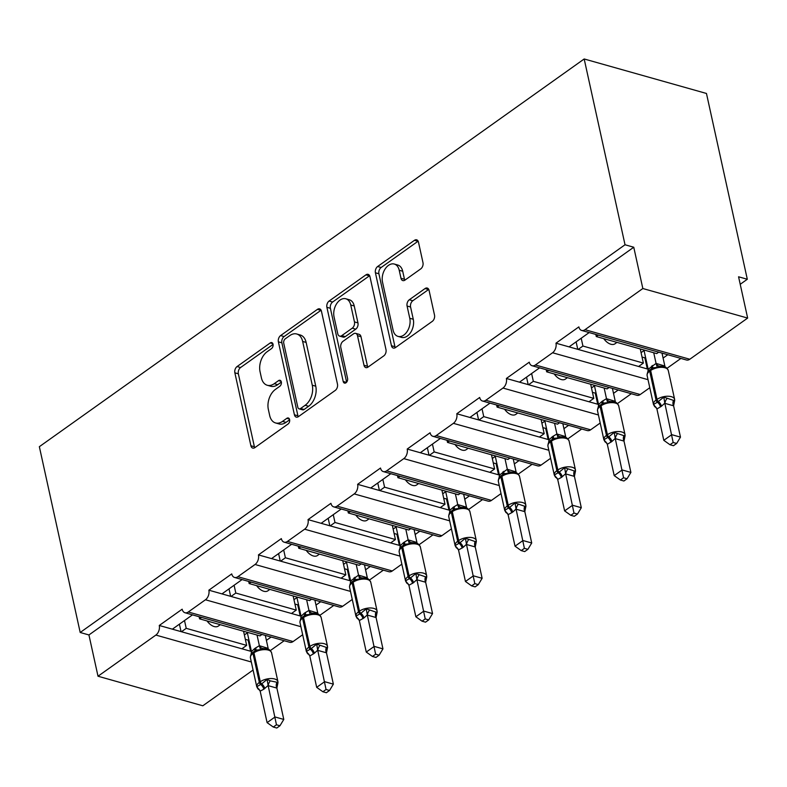 <?xml version="1.0" encoding="UTF-8"?>
<svg xmlns="http://www.w3.org/2000/svg" width="787" height="787" viewBox="0 0 787 787"><rect width="100%" height="100%" fill="white"/><g stroke="black" fill="none" stroke-linecap="round" stroke-linejoin="round"><path stroke-width="1.18" d="M273.04 344.234A3.305 2.164 -74.3 0 0 271.761 342.611A3.305 2.164 -74.3 0 0 270.236 342.945L237.084 366.545A4.722 3.099 -74.3 0 0 234.86 372.812L250.896 445.757A4.722 3.099 -74.3 0 0 252.735 448.088A4.722 3.099 -74.3 0 0 254.909 447.596L288.062 424.006A3.305 2.164 -74.3 0 0 289.616 419.609A3.305 2.164 -74.3 0 0 288.327 417.986A3.305 2.164 -74.3 0 0 286.812 418.33L282.523 421.379A15.11 9.916 -74.3 0 1 275.568 422.953A15.11 9.916 -74.3 0 1 269.685 415.516L268.347 409.437A15.11 9.916 -74.3 0 1 275.48 389.368L279.769 386.309A3.305 2.164 -74.3 0 0 281.333 381.921A3.305 2.164 -74.3 0 0 280.044 380.298A3.305 2.164 -74.3 0 0 278.519 380.642L274.23 383.692A15.11 9.916 -74.3 0 1 267.285 385.266A15.11 9.916 -74.3 0 1 261.402 377.829L260.064 371.749A15.11 9.916 -74.3 0 1 267.196 351.681L271.485 348.621A3.305 2.164 -74.3 0 0 273.04 344.234M420.74 268.888A4.722 3.099 -74.3 0 0 422.973 262.612L418.477 242.15A4.722 3.099 -74.3 0 0 416.638 239.819A4.722 3.099 -74.3 0 0 414.464 240.31L377.642 266.518A4.722 3.099 -74.3 0 0 375.419 272.784L391.454 345.739A4.722 3.099 -74.3 0 0 393.293 348.061A4.722 3.099 -74.3 0 0 395.468 347.569L432.279 321.371A4.722 3.099 -74.3 0 0 434.513 315.095L429.072 290.373A4.722 3.099 -74.3 0 0 427.243 288.052A4.722 3.099 -74.3 0 0 425.069 288.544L409.309 299.749A4.722 3.099 -74.3 0 0 407.076 306.025L409.771 318.282A12.631 8.283 -74.3 0 1 407.164 331.475A12.631 8.283 -74.3 0 1 398.006 336.383A12.631 8.283 -74.3 0 1 393.087 330.166L382.521 282.139A12.631 8.283 -74.3 0 1 385.138 268.957A12.631 8.283 -74.3 0 1 394.297 264.048A12.631 8.283 -74.3 0 1 399.216 270.266L400.977 278.264A4.722 3.099 -74.3 0 0 402.816 280.585A4.722 3.099 -74.3 0 0 404.99 280.093L420.74 268.888M80.195 632.482L625.026 244.767L584.18 58.976L39.35 446.691L80.195 632.482L88.931 634.952L98.011 676.23L155.865 635.07A7.211 4.732 -74.3 0 0 159.269 625.478L182.161 609.197A7.211 4.732 105.7 0 0 184.965 612.739A7.211 4.732 105.7 0 0 188.29 611.991L205.446 599.773A7.211 4.732 -74.3 0 0 208.86 590.191L231.742 573.9A7.211 4.732 105.7 0 0 234.556 577.451A7.211 4.732 105.7 0 0 237.871 576.704L255.037 564.486A7.211 4.732 -74.3 0 0 258.441 554.904L281.333 538.613A7.211 4.732 105.7 0 0 284.137 542.164A7.211 4.732 105.7 0 0 287.462 541.417L304.628 529.198A7.211 4.732 -74.3 0 0 308.032 519.617L330.924 503.326A7.211 4.732 105.7 0 0 333.727 506.877A7.211 4.732 105.7 0 0 337.052 506.13L354.209 493.911A7.211 4.732 -74.3 0 0 357.623 484.33L380.505 468.039A7.211 4.732 105.7 0 0 383.318 471.59A7.211 4.732 105.7 0 0 386.633 470.842L403.8 458.624A7.211 4.732 -74.3 0 0 407.204 449.043L430.096 432.752A7.211 4.732 105.7 0 0 432.899 436.303A7.211 4.732 105.7 0 0 436.224 435.555L453.391 423.337A7.211 4.732 -74.3 0 0 456.794 413.755L479.686 397.465A7.211 4.732 105.7 0 0 482.49 401.016A7.211 4.732 105.7 0 0 485.815 400.268L502.972 388.05A7.211 4.732 -74.3 0 0 506.385 378.468L529.267 362.177A7.211 4.732 105.7 0 0 532.081 365.729A7.211 4.732 105.7 0 0 535.396 364.981L552.563 352.763A7.211 4.732 -74.3 0 0 555.966 343.181L578.858 326.89A7.211 4.732 105.7 0 0 581.662 330.442A7.211 4.732 105.7 0 0 584.987 329.694L642.841 288.524L747.65 318.076L738.57 276.788L747.306 279.257L740.223 284.294M321.44 311.199A4.722 3.099 -74.3 0 0 319.601 308.878A4.722 3.099 -74.3 0 0 317.427 309.37L280.615 335.567A4.722 3.099 -74.3 0 0 278.382 341.843L294.417 414.788A4.722 3.099 -74.3 0 0 296.256 417.11A4.722 3.099 -74.3 0 0 298.43 416.618L335.252 390.421A4.722 3.099 -74.3 0 0 337.475 384.145L321.44 311.199M329.123 301.037L365.945 274.84A4.722 3.099 -74.3 0 1 368.119 274.348A4.722 3.099 -74.3 0 1 369.959 276.67L385.994 349.625A4.722 3.099 -74.3 0 1 383.771 355.891L368.011 367.106A4.722 3.099 -74.3 0 1 365.837 367.598A4.722 3.099 -74.3 0 1 363.997 365.276L357.495 335.685A4.722 3.099 -74.3 0 0 355.655 333.363A4.722 3.099 -74.3 0 0 353.481 333.855L343.034 341.292A4.722 3.099 -74.3 0 0 340.801 347.569L347.569 378.37A3.305 2.164 -74.3 0 1 346.89 381.823A3.305 2.164 -74.3 0 1 344.49 383.102A3.305 2.164 -74.3 0 1 343.201 381.479L326.9 307.314A4.722 3.099 -74.3 0 1 329.123 301.037L332.626 302.031L369.437 275.824L365.945 274.84M663.097 358.065L667.789 354.73M667.071 368.267L680.893 358.429M647.681 369.044L638.601 366.476L643.363 363.082L582.921 346.044L578.16 349.438L555.966 343.181M638.601 366.476L578.16 349.438M581.209 338.233L582.921 346.044M643.363 363.082L640.254 348.946M616.978 342.375L615.011 343.781A10.585 6.188 -125.4 0 1 603.767 338.656M569.07 346.87L589.178 332.557M613.506 393.362L618.198 390.018M617.48 403.554L631.302 393.716M598.09 404.331L589.01 401.763L593.782 398.37L533.34 381.331L528.569 384.725L506.385 378.468M589.01 401.763L528.569 384.725M531.619 373.52L533.34 381.331M593.782 398.37L590.663 384.233M567.397 377.671L565.43 379.068A10.585 6.188 -125.4 0 1 554.186 373.943M519.489 382.157L539.597 367.844M563.925 428.649L568.617 425.305M567.889 438.841L581.721 429.004M548.509 439.618L539.42 437.051L544.191 433.667L483.749 416.618L478.978 420.012L456.794 413.755M539.42 437.051L478.978 420.012M482.028 408.807L483.749 416.618M544.191 433.667L541.082 419.52M517.807 412.959L515.839 414.356A10.585 6.188 -125.4 0 1 504.595 409.23M469.898 417.444L490.006 403.131M514.334 463.937L519.027 460.592M518.308 474.128L532.13 464.291M498.919 474.905L489.839 472.348L494.6 468.954L434.158 451.905L429.397 455.299L407.204 449.043M489.839 472.348L429.397 455.299M432.447 444.094L434.158 451.905M494.6 468.954L491.491 454.807M468.216 448.246L466.248 449.643A10.585 6.188 -125.4 0 1 455.004 444.517M420.307 452.732L440.415 438.428M464.743 499.224L469.436 495.879M468.718 509.415L482.539 499.578M449.328 510.192L440.248 507.635L445.019 504.241L384.577 487.192L379.806 490.586L357.623 484.33M440.248 507.635L379.806 490.586M382.856 479.391L384.577 487.192M445.019 504.241L441.901 490.094M418.635 483.533L416.667 484.93A10.585 6.188 -125.4 0 1 405.423 479.804M370.726 488.019L390.834 473.715M415.162 534.511L419.855 531.166M419.127 544.702L432.958 534.865M399.747 545.48L390.657 542.922L395.428 539.528L334.987 522.479L330.215 525.873L308.032 519.617M390.657 542.922L330.215 525.873M333.265 514.678L334.987 522.479M395.428 539.528L392.32 525.382M369.044 518.82L367.076 520.217A10.585 6.188 -125.4 0 1 355.832 515.091M321.135 523.306L341.243 509.002M365.571 569.798L370.264 566.453M369.546 579.989L383.367 570.152M350.156 580.767L341.076 578.209L345.837 574.815L285.396 557.767L280.634 561.161L258.441 554.904M341.076 578.209L280.634 561.161M283.684 549.965L285.396 557.767M345.837 574.815L342.729 560.669M319.453 554.107L317.486 555.504A10.585 6.188 -125.4 0 1 306.241 550.379M271.545 558.603L291.652 544.289M315.981 605.085L320.673 601.74M319.955 615.277L333.777 605.439M300.565 616.054L291.485 613.496L296.256 610.102L235.815 593.054L231.044 596.448L208.86 590.191M291.485 613.496L231.044 596.448M234.093 585.253L235.815 593.054M296.256 610.102L293.138 595.956M269.872 589.394L267.905 590.791A10.585 6.188 -125.4 0 1 256.66 585.666M221.964 593.89L242.071 579.576M598.268 335.124L596.271 336.541L656.712 353.589L658.709 352.173M548.677 370.411L546.69 371.828L607.131 388.876L609.118 387.46M499.086 405.698L497.099 407.115L557.54 424.163L559.527 422.747M449.505 440.986L447.508 442.402L507.949 459.451L509.946 458.034M399.914 476.273L397.927 477.689L458.368 494.738L460.356 493.321M350.323 511.56L348.336 512.976L408.778 530.025L410.765 528.608M300.742 546.847L298.745 548.264L359.187 565.312L361.184 563.895M251.151 582.134L249.164 583.551L309.606 600.599L311.593 599.182M266.399 640.372L271.092 637.037M270.364 650.564L284.196 640.726M250.984 651.341L241.894 648.783L246.665 645.389L186.224 628.341L181.453 631.735L159.269 625.478M241.894 648.783L181.453 631.735M184.502 620.54L186.224 628.341M246.665 645.389L243.557 631.243M220.281 624.681L218.314 626.078A10.585 6.188 -125.4 0 1 207.07 620.953M172.373 629.177L192.481 614.863M201.561 617.421L199.573 618.838L260.015 635.886L262.002 634.47M747.65 318.076L689.796 359.246A7.211 4.732 105.7 0 1 686.48 360.003L581.662 330.442M649.787 387.725L640.215 394.533A7.211 4.732 105.7 0 1 636.89 395.29L532.081 365.729M600.196 423.012L590.624 429.82A7.211 4.732 105.7 0 1 587.299 430.578L482.49 401.016M550.615 458.3L541.033 465.117A7.211 4.732 105.7 0 1 537.718 465.865L432.899 436.303M501.024 493.587L491.452 500.404A7.211 4.732 105.7 0 1 488.127 501.152L383.318 471.59M451.433 528.874L441.861 535.691A7.211 4.732 105.7 0 1 438.536 536.439L333.727 506.877M401.852 564.161L392.27 570.978A7.211 4.732 105.7 0 1 388.955 571.726L284.137 542.164M352.261 599.448L342.689 606.265A7.211 4.732 105.7 0 1 339.364 607.013L234.556 577.451M302.67 634.735L293.098 641.553A7.211 4.732 105.7 0 1 289.773 642.3L184.965 612.739M253.089 670.022L202.82 705.791L98.011 676.23M625.026 244.767L633.761 247.236L642.841 288.524M633.761 247.236L88.931 634.952M595.808 334.426L596.271 336.541M546.217 369.713L546.69 371.828M496.636 405L497.099 407.115M447.046 440.297L447.508 442.402M397.455 475.584L397.927 477.689M347.874 510.871L348.336 512.976M298.283 546.158L298.745 548.264M248.692 581.445L249.164 583.551M584.18 58.976L706.46 93.466L747.306 279.257M199.111 616.733L199.573 618.838M248.151 640.165L250.591 651.233M297.742 604.878L300.172 615.946M347.333 569.581L349.762 580.658M396.914 534.294L399.353 545.371M446.504 499.007L448.934 510.084M496.095 463.72L498.525 474.797M545.676 428.433L548.116 439.51M595.267 393.146L597.697 404.223M644.858 357.859L647.288 368.926M179.416 624.16L181.059 631.627M229.007 588.873L230.65 596.339M278.598 553.586L280.241 561.052M328.179 518.299L329.822 525.765M377.77 483.002L379.413 490.478M427.361 447.714L429.004 455.191M476.942 412.427L478.585 419.894M526.533 377.14L528.175 384.607M576.123 341.853L577.766 349.32M267.285 385.266L270.777 386.25A15.11 9.916 -74.3 0 0 277.722 384.676L274.23 383.692M281.362 382.089L277.722 384.676M275.568 422.953L279.06 423.937A15.11 9.916 -74.3 0 0 286.015 422.363L282.523 421.379M289.646 419.776L286.015 422.363M273.079 344.401L240.576 367.529A4.722 3.099 -74.3 0 0 238.353 373.795L254.388 446.75A4.722 3.099 -74.3 0 0 254.722 447.714M321.106 310.226A4.722 3.099 -74.3 0 0 320.919 310.353L284.107 336.551A4.722 3.099 -74.3 0 0 281.874 342.827L297.909 415.772A4.722 3.099 -74.3 0 0 298.253 416.746M285.288 338.794A3.305 2.164 -74.3 0 0 283.733 343.191L297.811 407.223A3.305 2.164 -74.3 0 0 299.099 408.847A3.305 2.164 -74.3 0 0 300.614 408.502L305.14 405.285A15.11 9.916 -74.3 0 0 312.272 385.207L302.651 341.44A15.11 9.916 -74.3 0 0 296.768 334.003A15.11 9.916 -74.3 0 0 289.813 335.577L285.288 338.794M299.099 408.847L302.592 409.83A3.305 2.164 -74.3 0 0 304.107 409.486L300.614 408.502M296.768 334.003L300.26 334.996A15.11 9.916 -74.3 0 1 306.143 342.424L315.764 386.201A15.11 9.916 -74.3 0 1 308.632 406.269L304.107 409.486M355.655 333.363L359.147 334.347A4.722 3.099 -74.3 0 1 360.987 336.679L367.49 366.26A4.722 3.099 -74.3 0 0 367.824 367.224M346.634 382.167L330.392 308.297L326.9 307.314M350.746 304.992A12.631 8.283 -74.3 0 0 345.827 298.775A12.631 8.283 -74.3 0 0 336.669 303.684A12.631 8.283 -74.3 0 0 334.052 316.866L337.771 333.786A4.722 3.099 -74.3 0 0 339.61 336.118A4.722 3.099 -74.3 0 0 341.784 335.626L352.232 328.179A4.722 3.099 -74.3 0 0 354.465 321.913L350.746 304.992L354.239 305.976A12.631 8.283 -74.3 0 0 349.32 299.758L345.827 298.775M339.61 336.118L343.102 337.102A4.722 3.099 -74.3 0 0 345.277 336.61L341.784 335.626M354.239 305.976L357.957 322.896A4.722 3.099 -74.3 0 1 355.734 329.173L345.277 336.61M332.626 302.031A4.722 3.099 -74.3 0 0 330.392 308.297M394.297 264.048L397.789 265.032A12.631 8.283 -74.3 0 1 402.708 271.249L404.469 279.247A4.722 3.099 -74.3 0 0 404.803 280.221M398.006 336.383L401.498 337.367A12.631 8.283 -74.3 0 0 410.657 332.458A12.631 8.283 -74.3 0 0 413.273 319.266L409.771 318.282M428.738 289.4A4.722 3.099 -74.3 0 0 428.561 289.527L412.801 300.742A4.722 3.099 -74.3 0 0 410.578 307.009L413.273 319.266M418.143 241.176A4.722 3.099 -74.3 0 0 417.956 241.304L381.144 267.501A4.722 3.099 -74.3 0 0 378.911 273.778L394.946 346.723A4.722 3.099 -74.3 0 0 395.281 347.687M259.002 689.127A5.293 2.548 121.2 0 0 258.628 689.127L256.837 686.697L261.697 683.864L267.098 679.397L270.256 680.863L278.008 682.477L277.841 683.45M276.463 724.778L273.286 727.04L276.778 728.024L279.956 725.762L276.463 724.778L268.121 685.457L263.802 689.235L260.163 691.114L267.098 722.633L275.047 716.977L283.782 719.436L276.886 688.104L268.16 685.644M278.008 682.477L276.886 688.104M244.373 634.952L247.354 632.827L251.466 651.547L254.831 648.449L259.376 645.704L268.151 648.36M257.034 635.05L259.376 645.704M265.308 635.404L268.111 648.173M249.007 640.333L245.337 639.369M266.823 648.882L263.133 648.498L260.566 649.688L256.582 650.062L254.526 651.243A2.4 1.407 54.6 0 0 254.299 651.361A2.4 1.407 54.6 0 0 253.945 652.826L252.991 653.505A10.339 4.929 167.6 0 0 250.404 657.843L256.759 686.746A10.339 4.929 -12.4 0 1 259.346 682.408L252.991 653.505A2.4 1.407 -125.4 0 1 253.345 652.039A2.4 1.407 -125.4 0 1 253.571 651.921M263.802 689.235A5.293 3.099 54.6 0 0 260.743 684.542A2.4 1.407 -125.4 0 1 259.346 682.408L260.3 681.729A10.339 4.929 -12.4 0 1 274.653 678.984A10.339 4.929 -12.4 0 1 277.919 681.621L271.564 652.728C270.069 650.121 268.672 648.842 267.354 648.901L263.133 648.498A5.293 4.073 84.3 0 1 259.444 645.704M260.566 649.688L259.425 645.891M251.466 651.547L251.092 654.341M268.121 685.457L267.098 679.397M260.163 691.114L256.837 686.697M283.782 719.436L279.956 725.762M273.286 727.04L267.098 722.633M308.593 653.84A5.293 2.548 121.2 0 0 308.219 653.84L306.428 651.41L311.278 648.577L316.679 644.11L326.389 647.416L327.599 647.189L327.422 648.163M326.054 689.491L322.877 691.753L326.369 692.737L329.537 690.474L326.054 689.491L317.702 650.17L314.338 653.269L309.793 656.014L316.689 687.346L324.637 681.69L333.363 684.149L326.477 652.817L317.741 650.357M327.599 647.189L326.477 652.817M293.954 599.664L296.945 597.54L301.057 616.26L304.421 613.162L308.966 610.417L317.741 613.063M306.625 599.763L308.966 610.417M314.889 600.117L317.702 612.886M298.598 605.046L294.928 604.082M316.413 613.594L312.724 613.201L310.147 614.401L306.173 614.775L304.107 615.955A2.4 1.407 54.6 0 0 303.89 616.073A2.4 1.407 54.6 0 0 303.536 617.539L302.582 618.218A10.339 4.929 167.6 0 0 299.995 622.556L306.35 651.459A10.339 4.929 -12.4 0 1 308.937 647.121L302.582 618.218A2.4 1.407 -125.4 0 1 302.936 616.752A2.4 1.407 -125.4 0 1 303.152 616.634M313.098 613.191L312.724 613.201A5.293 4.073 84.3 0 1 309.025 610.417M310.147 614.401L309.006 610.604M301.057 616.26L300.683 619.054M317.702 650.17L316.679 644.11M309.753 655.827L306.428 651.41M333.363 684.149L329.537 690.474M322.877 691.753L316.689 687.346M358.174 618.552A5.293 2.548 121.2 0 0 357.81 618.552L356.019 616.123L360.869 613.289L366.27 608.823L375.979 612.129L377.189 611.902L377.012 612.876M375.635 654.204L372.458 656.466L375.95 657.45L379.127 655.187L375.635 654.204L367.293 614.883L363.928 617.982L359.344 620.54L366.27 652.059L374.219 646.402L382.954 648.862L376.068 617.529L367.332 615.07M377.189 611.902L376.068 617.529M343.545 564.377L346.526 562.252L350.648 580.973L358.547 575.13L367.332 577.776M356.206 564.476L358.547 575.13M364.479 564.82L367.283 577.599M348.179 569.758L344.519 568.794M366.004 578.307L362.315 577.914L359.738 579.114L355.754 579.488L353.697 580.668A2.4 1.407 54.6 0 0 353.481 580.786A2.4 1.407 54.6 0 0 353.127 582.252L352.173 582.931A10.339 4.929 167.6 0 0 349.585 587.269L355.94 616.172A10.339 4.929 -12.4 0 1 358.528 611.833L352.173 582.931A2.4 1.407 -125.4 0 1 352.527 581.465A2.4 1.407 -125.4 0 1 352.743 581.347M362.974 618.661A5.293 3.099 54.6 0 0 359.915 613.968A2.4 1.407 -125.4 0 1 358.528 611.833L359.482 611.155A10.339 4.929 -12.4 0 1 373.825 608.41A10.339 4.929 -12.4 0 1 377.091 611.046L370.736 582.144C369.241 579.547 367.844 578.268 366.535 578.317L362.315 577.914A5.293 4.073 84.3 0 1 358.616 575.13M359.738 579.114L358.597 575.317M350.648 580.973L350.264 583.767M367.293 614.883L366.27 608.823M359.344 620.54L356.019 616.123M382.954 648.862L379.127 655.187M372.458 656.466L366.27 652.059M407.764 583.265A5.293 2.548 121.2 0 0 407.391 583.265L405.6 580.836L410.46 577.992L415.861 573.536L425.57 576.841L426.77 576.615L426.603 577.589M425.226 618.916L422.048 621.179L425.541 622.163L428.718 619.9L425.226 618.916L416.884 579.586L413.519 582.695L408.925 585.253L415.861 616.762L423.809 611.115L432.545 613.575L425.649 582.242L416.923 579.783M426.77 576.615L425.649 582.242M393.136 529.09L396.117 526.965L400.229 545.686L403.593 542.587L408.138 539.843L416.913 542.489M405.797 529.189L408.138 539.843M414.07 529.533L416.874 542.312M397.769 534.471L394.1 533.507M415.585 543.02L411.896 542.627L409.329 543.827L405.344 544.201L403.288 545.381A2.4 1.407 54.6 0 0 403.062 545.499A2.4 1.407 54.6 0 0 402.708 546.965L401.754 547.644A10.339 4.929 167.6 0 0 399.166 551.982L405.521 580.885A10.339 4.929 -12.4 0 1 408.109 576.546L401.754 547.644A2.4 1.407 -125.4 0 1 402.108 546.178A2.4 1.407 -125.4 0 1 402.334 546.06M412.565 583.374A5.293 3.099 54.6 0 0 409.506 578.671A2.4 1.407 -125.4 0 1 408.109 576.546L409.063 575.868A10.339 4.929 -12.4 0 1 423.416 573.123A10.339 4.929 -12.4 0 1 426.682 575.759L420.327 546.857C418.832 544.26 417.435 542.981 416.116 543.03L411.896 542.627A5.293 4.073 84.3 0 1 408.207 539.843M409.329 543.827L408.187 540.03M400.229 545.686L399.855 548.48M416.884 579.586L415.861 573.536M408.925 585.253L405.6 580.836M432.545 613.575L428.718 619.9M422.048 621.179L415.861 616.762M457.355 547.978A5.293 2.548 121.2 0 0 456.981 547.978L455.191 545.548L460.041 542.705L465.442 538.249L475.151 541.554L476.361 541.328L476.184 542.302M474.817 583.629L471.639 585.892L475.132 586.876L478.299 584.613L474.817 583.629L466.465 544.299L463.1 547.408L458.516 549.965L465.451 581.475L473.4 575.828L482.126 578.288L475.24 546.955L466.504 544.486M476.361 541.328L475.24 546.955M442.717 493.803L445.708 491.678L449.82 510.399L453.184 507.3L457.729 504.556L466.504 507.202M455.388 493.892L457.729 504.556M463.651 494.246L466.465 507.025M447.36 499.184L443.691 498.22M465.176 507.733L461.487 507.34L458.91 508.54L454.896 508.923L452.869 510.094A2.4 1.407 54.6 0 0 452.653 510.212A2.4 1.407 54.6 0 0 452.299 511.678L451.345 512.357A10.339 4.929 167.6 0 0 448.757 516.695L455.112 545.598A10.339 4.929 -12.4 0 1 457.7 541.259L451.345 512.357A2.4 1.407 -125.4 0 1 451.699 510.891A2.4 1.407 -125.4 0 1 451.915 510.773M462.146 548.077A5.293 3.099 54.6 0 0 459.087 543.384A2.4 1.407 -125.4 0 1 457.7 541.259L458.654 540.58A10.339 4.929 -12.4 0 1 472.997 537.836A10.339 4.929 -12.4 0 1 476.263 540.472L469.908 511.57C468.422 508.973 467.016 507.694 465.707 507.743L461.487 507.34A5.293 4.073 84.3 0 1 457.788 504.546M458.91 508.54L457.768 504.742M449.82 510.399L449.446 513.193M466.465 544.299L465.442 538.249M458.516 549.965L455.191 545.548M482.126 578.288L478.299 584.613M471.639 585.892L465.451 581.475M506.936 512.691A5.293 2.548 121.2 0 0 506.572 512.691L504.782 510.261L509.632 507.418L515.032 502.962L524.742 506.267L525.952 506.041L525.775 507.015M524.398 548.342L521.22 550.595L524.713 551.589L527.89 549.326L524.398 548.342L516.056 509.012L512.691 512.111L508.107 514.678L515.032 546.188L522.981 540.531L531.717 543L524.831 511.668L516.095 509.199M525.952 506.041L524.831 511.668M492.308 458.516L495.289 456.391L499.411 475.112L507.31 469.268L516.095 471.915M504.969 458.605L507.31 469.268M513.242 458.959L516.046 471.728M496.941 463.897L493.282 462.933M514.767 472.446L511.078 472.052L508.5 473.253L504.516 473.626L502.46 474.807A2.4 1.407 54.6 0 0 502.244 474.925A2.4 1.407 54.6 0 0 501.89 476.391L500.935 477.07A10.339 4.929 167.6 0 0 498.348 481.408L504.703 510.31A10.339 4.929 -12.4 0 1 507.29 505.962L500.935 477.07A2.4 1.407 -125.4 0 1 501.289 475.594A2.4 1.407 -125.4 0 1 501.506 475.486M511.737 512.79A5.293 3.099 54.6 0 0 508.677 508.097A2.4 1.407 -125.4 0 1 507.29 505.962L508.245 505.284A10.339 4.929 -12.4 0 1 522.588 502.539A10.339 4.929 -12.4 0 1 525.854 505.185L519.499 476.283C518.003 473.685 516.606 472.407 515.298 472.456L511.078 472.052A5.293 4.073 84.3 0 1 507.379 469.259M508.5 473.253L507.359 469.455M499.411 475.112L499.027 477.906M516.056 509.012L515.032 502.962M508.107 514.678L504.782 510.261M531.717 543L527.89 549.326M521.22 550.595L515.032 546.188M556.527 477.404A5.293 2.548 121.2 0 0 556.153 477.404L554.363 474.974L559.223 472.131L564.623 467.675L574.333 470.98L575.533 470.754L575.366 471.728M573.989 513.055L570.811 515.308L574.303 516.292L577.481 514.039L573.989 513.055L565.646 473.725L561.328 477.502L557.688 479.381L564.623 510.901L572.572 505.244L581.308 507.713L574.412 476.381L565.686 473.912M575.533 470.754L574.412 476.381M541.899 423.229L544.879 421.104L548.992 439.825L552.356 436.726L556.901 433.981L565.676 436.628M554.56 423.317L556.901 433.981M562.833 423.672L565.637 436.441M546.532 428.61L542.863 427.646M564.348 437.159L560.659 436.765L558.091 437.966L554.107 438.339L552.051 439.52A2.4 1.407 54.6 0 0 551.825 439.628A2.4 1.407 54.6 0 0 551.471 441.104L550.516 441.782A10.339 4.929 167.6 0 0 547.929 446.121L554.284 475.014A10.339 4.929 -12.4 0 1 556.871 470.675L550.516 441.782A2.4 1.407 -125.4 0 1 550.87 440.307A2.4 1.407 -125.4 0 1 551.097 440.199M561.328 477.502A5.293 3.099 54.6 0 0 558.268 472.81A2.4 1.407 -125.4 0 1 556.871 470.675L557.826 469.996A10.339 4.929 -12.4 0 1 572.179 467.252A10.339 4.929 -12.4 0 1 575.445 469.898L569.09 440.995C567.594 438.398 566.197 437.119 564.879 437.169L560.659 436.765A5.293 4.073 84.3 0 1 556.97 433.971M558.091 437.966L556.95 434.168M548.992 439.825L548.618 442.619M565.646 473.725L564.623 467.675M557.688 479.381L554.363 474.974M581.308 507.713L577.481 514.039M570.811 515.308L564.623 510.901M606.118 442.117A5.293 2.548 121.2 0 0 605.744 442.117L603.954 439.687L608.804 436.844L614.204 432.388L623.914 435.693L625.124 435.467L624.947 436.441M623.579 477.768L620.402 480.021L623.894 481.005L627.062 478.752L623.579 477.768L615.227 438.438L611.863 441.537L607.318 444.281L614.214 475.614L622.163 469.957L630.889 472.426L624.002 441.094L615.267 438.625M625.124 435.467L624.002 441.094M591.48 387.942L594.47 385.817L598.582 404.538L601.947 401.439L606.492 398.694L615.267 401.34M604.15 388.03L606.492 398.694M612.414 388.385L615.227 401.154M596.123 393.323L592.454 392.349M613.939 401.872L610.25 401.478L607.672 402.678L603.659 403.062L601.632 404.233A2.4 1.407 54.6 0 0 601.416 404.341A2.4 1.407 54.6 0 0 601.061 405.807L600.107 406.486A10.339 4.929 167.6 0 0 597.52 410.834L603.875 439.726A10.339 4.929 -12.4 0 1 606.462 435.388L600.107 406.486A2.4 1.407 -125.4 0 1 600.461 405.02A2.4 1.407 -125.4 0 1 600.678 404.912M610.909 442.215A5.293 3.099 54.6 0 0 607.849 437.523A2.4 1.407 -125.4 0 1 606.462 435.388L607.416 434.709A10.339 4.929 -12.4 0 1 621.76 431.965A10.339 4.929 -12.4 0 1 625.026 434.611L618.671 405.708C617.185 403.111 615.778 401.832 614.47 401.882L610.25 401.478A5.293 4.073 84.3 0 1 606.551 398.684M607.672 402.678L606.531 398.881M598.582 404.538L598.209 407.332M615.227 438.438L614.204 432.388M607.279 444.094L603.954 439.687M630.889 472.426L627.062 478.752M620.402 480.021L614.214 475.614M655.699 406.83A5.293 2.548 121.2 0 0 655.335 406.82L653.544 404.39L657.44 402.236L663.795 397.101L673.505 400.406L674.715 400.18L674.538 401.154M673.16 442.481L669.983 444.734L673.475 445.717L676.653 443.465L673.16 442.481L664.818 403.151L661.454 406.249L656.909 408.994L663.795 440.327L671.744 434.67L680.48 437.139L673.593 405.807L664.858 403.337M674.715 400.18L673.593 405.807M641.071 352.655L644.051 350.53L648.173 369.251L656.073 363.407L664.858 366.053M653.731 352.743L656.073 363.407M662.005 353.097L664.808 365.866M645.704 358.036L642.044 357.062M663.53 366.585L659.84 366.191L657.263 367.391L653.279 367.765L651.223 368.946A2.4 1.407 54.6 0 0 651.006 369.054A2.4 1.407 54.6 0 0 650.652 370.52L649.698 371.198A10.339 4.929 167.6 0 0 647.111 375.537L653.466 404.439A10.339 4.929 -12.4 0 1 656.053 400.101L649.698 371.198A2.4 1.407 -125.4 0 1 650.052 369.733A2.4 1.407 -125.4 0 1 650.269 369.624M660.5 406.928A5.293 3.099 54.6 0 0 657.44 402.236A2.4 1.407 -125.4 0 1 656.053 400.101L657.007 399.422A10.339 4.929 -12.4 0 1 671.35 396.678A10.339 4.929 -12.4 0 1 674.616 399.324L668.261 370.421C666.766 367.824 665.369 366.545 664.061 366.594L659.84 366.191A5.293 4.073 84.3 0 1 656.142 363.397M657.263 367.391L656.122 363.594M648.173 369.251L647.79 372.044M664.818 403.151L663.795 397.101M656.87 408.807L653.544 404.39M680.48 437.139L676.653 443.465M669.983 444.734L663.795 440.327M272.873 343.693L270.236 342.945M289.449 419.077L286.812 418.33M281.166 381.38L278.519 380.642M689.796 359.246L584.987 329.694M648.016 379.678L552.563 352.763M640.215 394.533L535.396 364.981M598.435 414.975L502.972 388.05M590.624 429.82L485.815 400.268M548.844 450.262L453.391 423.337M541.033 465.117L436.224 435.555M499.253 485.549L403.8 458.624M491.452 500.404L386.633 470.842M449.672 520.837L354.209 493.911M441.861 535.691L337.052 506.13M400.081 556.124L304.628 529.198M392.27 570.978L287.462 541.417M350.49 591.411L255.037 564.486M342.689 606.265L237.871 576.704M300.909 626.698L205.446 599.773M293.098 641.553L188.29 611.991M251.319 661.985L155.865 635.07M254.388 446.75L250.896 445.757M238.353 373.795L234.86 372.812M240.576 367.529L237.084 366.545M297.909 415.772L294.417 414.788M281.874 342.827L278.382 341.843M284.107 336.551L280.615 335.567M320.919 310.353L317.427 309.37M308.632 406.269L305.14 405.285M315.764 386.201L312.272 385.207M306.143 342.424L302.651 341.44M367.49 366.26L363.997 365.276M360.987 336.679L357.495 335.685M346.437 382.393L343.201 381.479M355.734 329.173L352.232 328.179M357.957 322.896L354.465 321.913M404.469 279.247L400.977 278.264M402.708 271.249L399.216 270.266M410.578 307.009L407.076 306.025M412.801 300.742L409.309 299.749M428.561 289.527L425.069 288.544M394.946 346.723L391.454 345.739M378.911 273.778L375.419 272.784M381.144 267.501L377.642 266.518M417.956 241.304L414.464 240.31M271.564 652.728A10.339 4.929 167.6 0 0 268.298 650.082A10.339 4.929 167.6 0 0 253.945 652.826L260.3 681.729A2.4 1.407 54.6 0 0 261.697 683.864A5.293 3.099 54.6 0 1 264.757 688.556M268.121 649.147A5.293 2.548 121.2 0 1 268.033 648.124M255.342 650.692A5.293 3.099 54.6 0 0 255.785 647.77M254.516 651.213A5.293 3.099 54.6 0 0 254.831 648.449M276.827 688.113A5.293 4.073 84.3 0 1 276.808 682.703M268.229 685.693A5.293 2.548 121.2 0 1 270.256 680.863M313.108 613.191L316.945 613.614C318.253 613.555 319.66 614.834 321.145 617.441A10.339 4.929 167.6 0 0 317.879 614.795A10.339 4.929 167.6 0 0 303.536 617.539L309.891 646.442A10.339 4.929 -12.4 0 1 324.234 643.697A10.339 4.929 -12.4 0 1 327.5 646.334L326.821 649.836M313.383 653.948A5.293 3.099 54.6 0 0 310.324 649.255A2.4 1.407 -125.4 0 1 308.937 647.121L309.891 646.442A2.4 1.407 54.6 0 0 311.278 648.577A5.293 3.099 54.6 0 1 314.338 653.269M317.702 613.86A5.293 2.548 121.2 0 1 317.623 612.837M304.933 615.404A5.293 3.099 54.6 0 0 305.376 612.483M304.107 615.926A5.293 3.099 54.6 0 0 304.421 613.162M326.418 652.826A5.293 4.073 84.3 0 1 326.389 647.416M317.82 650.396A5.293 2.548 121.2 0 1 319.837 645.566M370.736 582.144A10.339 4.929 167.6 0 0 367.47 579.507A10.339 4.929 167.6 0 0 353.127 582.252L359.482 611.155A2.4 1.407 54.6 0 0 360.869 613.289A5.293 3.099 54.6 0 1 363.928 617.982M367.293 578.573A5.293 2.548 121.2 0 1 367.214 577.55M354.514 580.117A5.293 3.099 54.6 0 0 354.967 577.196M353.688 580.639A5.293 3.099 54.6 0 0 354.012 577.874M375.999 617.539A5.293 4.073 84.3 0 1 375.979 612.129M367.411 615.109A5.293 2.548 121.2 0 1 369.428 610.279M420.327 546.857A10.339 4.929 167.6 0 0 417.061 544.22A10.339 4.929 167.6 0 0 402.708 546.965L409.063 575.868A2.4 1.407 54.6 0 0 410.46 577.992A5.293 3.099 54.6 0 1 413.519 582.695M416.884 543.286A5.293 2.548 121.2 0 1 416.795 542.263M404.105 544.83A5.293 3.099 54.6 0 0 404.548 541.909M403.278 545.352A5.293 3.099 54.6 0 0 403.593 542.587M425.59 582.252A5.293 4.073 84.3 0 1 425.57 576.841M416.992 579.822A5.293 2.548 121.2 0 1 419.018 574.992M469.908 511.57A10.339 4.929 167.6 0 0 466.642 508.933A10.339 4.929 167.6 0 0 452.299 511.678L458.654 540.58A2.4 1.407 54.6 0 0 460.041 542.705A5.293 3.099 54.6 0 1 463.1 547.408M466.465 507.999A5.293 2.548 121.2 0 1 466.386 506.976M453.696 509.543A5.293 3.099 54.6 0 0 454.138 506.621M452.869 510.055A5.293 3.099 54.6 0 0 453.184 507.3M475.181 546.965A5.293 4.073 84.3 0 1 475.151 541.554M466.583 544.535A5.293 2.548 121.2 0 1 468.599 539.705M519.499 476.283A10.339 4.929 167.6 0 0 516.233 473.646A10.339 4.929 167.6 0 0 501.89 476.391L508.245 505.284A2.4 1.407 54.6 0 0 509.632 507.418A5.293 3.099 54.6 0 1 512.691 512.111M516.056 472.712A5.293 2.548 121.2 0 1 515.977 471.688M503.277 474.256A5.293 3.099 54.6 0 0 503.729 471.334M502.45 474.768A5.293 3.099 54.6 0 0 502.775 472.013M524.762 511.668A5.293 4.073 84.3 0 1 524.742 506.267M516.174 509.248A5.293 2.548 121.2 0 1 518.19 504.418M569.09 440.995A10.339 4.929 167.6 0 0 565.823 438.359A10.339 4.929 167.6 0 0 551.471 441.104L557.826 469.996A2.4 1.407 54.6 0 0 559.223 472.131A5.293 3.099 54.6 0 1 562.282 476.824M565.646 437.424A5.293 2.548 121.2 0 1 565.558 436.401M552.868 438.969A5.293 3.099 54.6 0 0 553.31 436.047M552.041 439.48A5.293 3.099 54.6 0 0 552.356 436.726M574.353 476.381A5.293 4.073 84.3 0 1 574.333 470.98M565.755 473.961A5.293 2.548 121.2 0 1 567.781 469.131M618.671 405.708A10.339 4.929 167.6 0 0 615.404 403.062A10.339 4.929 167.6 0 0 601.061 405.807L607.416 434.709A2.4 1.407 54.6 0 0 608.804 436.844A5.293 3.099 54.6 0 1 611.863 441.537M615.227 402.137A5.293 2.548 121.2 0 1 615.149 401.114M602.458 403.682A5.293 3.099 54.6 0 0 602.901 400.76M601.632 404.193A5.293 3.099 54.6 0 0 601.947 401.439M623.943 441.094A5.293 4.073 84.3 0 1 623.914 435.693M615.345 438.674A5.293 2.548 121.2 0 1 617.362 433.844M668.261 370.421A10.339 4.929 167.6 0 0 664.995 367.775A10.339 4.929 167.6 0 0 650.652 370.52L657.007 399.422A2.4 1.407 54.6 0 0 658.394 401.557A5.293 3.099 54.6 0 1 661.454 406.249M664.818 366.85A5.293 2.548 121.2 0 1 664.74 365.827M652.039 368.395A5.293 3.099 54.6 0 0 652.492 365.473M651.213 368.906A5.293 3.099 54.6 0 0 651.538 366.152M673.524 405.807A5.293 4.073 84.3 0 1 673.505 400.406M664.936 403.387A5.293 2.548 121.2 0 1 666.953 398.556M277.919 681.621L277.231 685.123M259.749 690.13L257.969 688.92L256.759 686.746M256.473 650.111L253.345 652.039C251.387 653.102 250.414 655.03 250.404 657.843M327.5 646.334L321.145 617.441M309.34 654.843L307.56 653.633L306.35 651.459M306.173 614.775L302.936 616.752C300.978 617.815 299.995 619.743 299.995 622.556M377.091 611.046L376.402 614.549M358.931 619.556L357.141 618.346L355.94 616.172M355.754 579.488L352.527 581.465C350.569 582.528 349.585 584.456 349.585 587.269M426.682 575.759L425.993 579.262M408.512 584.269L406.731 583.059L405.521 580.885M405.344 544.201L402.108 546.178C400.15 547.231 399.176 549.169 399.166 551.982M476.263 540.472L475.584 543.974M458.103 548.982L456.322 547.772L455.112 545.598M454.935 508.914L451.699 510.891C449.741 511.943 448.757 513.881 448.757 516.695M525.854 505.185L525.165 508.687M507.694 513.695L505.903 512.475L504.703 510.31M504.516 473.626L501.289 475.594C499.332 476.656 498.348 478.594 498.348 481.408M575.445 469.898L574.756 473.4M557.275 478.407L555.494 477.188L554.284 475.014M553.999 438.389L550.87 440.307C548.913 441.369 547.939 443.307 547.929 446.121M625.026 434.611L624.347 438.113M606.866 443.12L605.085 441.901L603.875 439.726M603.59 403.101L600.461 405.02C598.504 406.082 597.52 408.02 597.52 410.834M674.616 399.324L673.928 402.826M656.456 407.833L654.666 406.613L653.466 404.439M653.18 367.814L650.052 369.733C648.094 370.795 647.111 372.733 647.111 375.537"/></g></svg>
